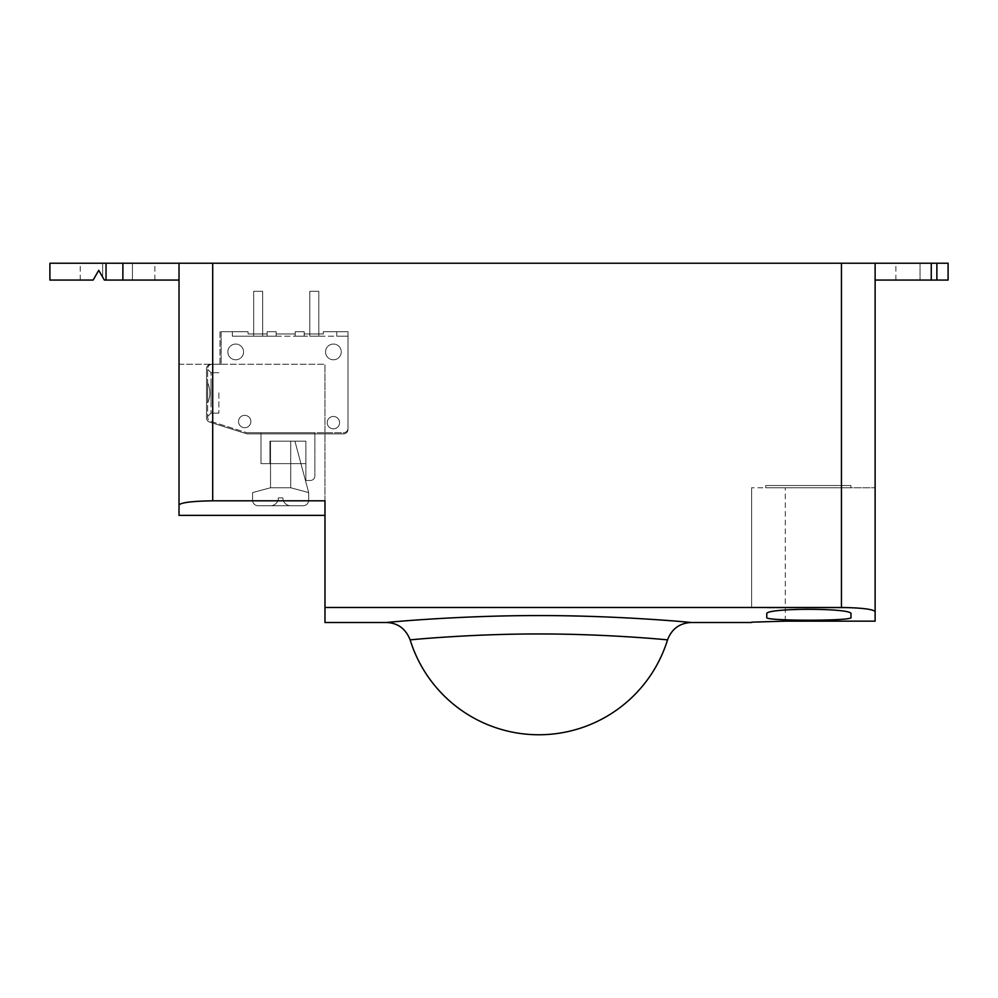 <?xml version="1.0" encoding="UTF-8"?>
<svg xmlns="http://www.w3.org/2000/svg" width="998" height="998" viewBox="0 0 998 998"><rect width="100%" height="100%" fill="white"/><g stroke="black" fill="none" stroke-linecap="round" stroke-linejoin="round"><path stroke-width="0.75" stroke-dasharray="4.99 3.74" d="M207.646 382.858C210.59 389.532 210.59 396.231 207.646 402.942L207.646 382.858C210.59 389.532 210.59 396.231 207.646 402.942L207.646 382.858C210.59 389.532 210.59 396.231 207.646 402.942L207.646 382.858C210.59 389.532 210.59 396.231 207.646 402.942L207.646 382.858M211.015 384.292L211.015 413.11L211.015 384.292M290.73 505.736L303.08 505.736A5.614 5.614 0 0 0 308.694 500.123L308.694 492.588L290.73 487.773L270.52 487.773L252.556 492.588L252.556 500.123A5.614 5.614 0 0 0 258.17 505.736L303.08 505.736A5.614 5.614 0 0 0 308.694 500.123L308.694 492.588L290.73 487.773L270.52 487.773L252.556 492.588L252.556 500.123A5.614 5.614 0 0 0 258.17 505.736L303.08 505.736A5.614 5.614 0 0 0 308.694 500.123L308.694 492.588L290.73 487.773L308.694 492.588L290.73 487.773L270.52 487.773L290.73 487.773L270.52 487.773L252.556 492.588L252.556 500.123A5.614 5.614 0 0 0 258.17 505.736L303.08 505.736A5.614 5.614 0 0 0 308.694 500.123L308.694 492.588L290.73 487.773L308.694 492.588L290.73 487.773L270.52 487.773L252.556 492.588L252.556 500.123A5.614 5.614 0 0 0 258.17 505.736L270.52 505.736A7.859 7.859 0 0 0 278.38 497.877L282.871 497.877A7.859 7.859 0 0 0 290.73 505.736L303.08 505.736A5.614 5.614 0 0 0 308.694 500.123L308.694 492.588L290.73 487.773L270.52 487.773L290.73 487.773L308.694 492.588L290.73 487.773L270.52 487.773L252.556 492.588L252.556 500.123A5.614 5.614 0 0 0 258.17 505.736L303.08 505.736A5.614 5.614 0 0 0 308.694 500.123L308.694 492.588L294.921 441.178L270.52 441.178L270.52 487.773L252.556 492.588L252.556 500.123A5.614 5.614 0 0 0 258.17 505.736L270.52 505.736A7.859 7.859 0 0 0 278.38 497.877L282.871 497.877A7.859 7.859 0 0 0 290.73 505.736L303.08 505.736A5.614 5.614 0 0 0 308.694 500.123L308.694 492.588L294.921 441.178L270.52 441.178L270.52 487.773L290.73 487.773L270.52 487.773L252.556 492.588L252.556 500.123A5.614 5.614 0 0 0 258.17 505.736L303.08 505.736A5.614 5.614 0 0 0 308.694 500.123L308.694 492.588L294.921 441.178L290.73 441.178L290.73 487.773L308.694 492.588L294.921 441.178L270.52 441.178L270.52 487.773L252.556 492.588L252.556 500.123A5.614 5.614 0 0 0 258.17 505.736L290.73 505.736A7.859 7.859 0 0 1 282.871 497.877L278.38 497.877A7.859 7.859 0 0 1 270.52 505.736L290.73 505.736A7.859 7.859 0 0 1 282.871 497.877L278.38 497.877A7.859 7.859 0 0 1 270.52 505.736L290.73 505.736A7.859 7.859 0 0 1 282.871 497.877L278.38 497.877A7.859 7.859 0 0 1 270.52 505.736A7.859 7.859 0 0 0 278.38 497.877L282.871 497.877A7.859 7.859 0 0 0 290.73 505.736A7.859 7.859 0 0 1 282.871 497.877L278.38 497.877A7.859 7.859 0 0 1 270.52 505.736A7.859 7.859 0 0 0 278.38 497.877L282.871 497.877A7.859 7.859 0 0 0 290.73 505.736M270.52 487.773L290.73 487.773L290.73 441.178L270.52 441.178L270.52 487.773L290.73 487.773L290.73 441.178L290.73 487.773L290.73 441.178L270.52 441.178L270.52 487.773L290.73 487.773L290.73 441.178L270.52 441.178L270.52 487.773L290.73 487.773L290.73 441.178L290.73 487.773L290.73 441.178L270.52 441.178L270.52 487.773L290.73 487.773L290.73 441.178L270.52 441.178L270.52 487.773M290.73 487.773L290.73 441.178L290.73 487.773L308.694 492.588L294.921 441.178L290.73 441.178L294.921 441.178L290.73 441.178L294.921 441.178L308.694 492.588L294.921 441.178L308.694 492.588L290.73 487.773L308.694 492.588L290.73 487.773L290.73 441.178L290.73 487.773M305.887 463.633L305.887 441.178L269.959 441.178L269.959 463.633L305.887 463.633L305.887 441.178L269.959 441.178L269.959 463.633L305.887 463.633L305.887 441.178L269.959 441.178L269.959 463.633L305.887 463.633L305.887 441.178L269.959 441.178L269.959 463.633L305.887 463.633L305.887 441.178L269.959 441.178L269.959 463.633L305.887 463.633L305.887 441.178L269.959 441.178L269.959 463.633L305.887 463.633L305.887 441.178L269.959 441.178L269.959 463.633L305.887 463.633L305.887 441.178L269.959 441.178L269.959 463.633L305.887 463.633L305.887 480.475L310.378 480.475A4.491 4.491 0 0 0 314.869 475.984L314.869 432.758L260.977 432.758L260.977 463.633L305.887 463.633L305.887 480.475L310.378 480.475A4.491 4.491 0 0 0 314.869 475.984L314.869 432.758L260.977 432.758L260.977 463.633L305.887 463.633L305.887 480.475L310.378 480.475A4.491 4.491 0 0 0 314.869 475.984L314.869 432.758L260.977 432.758L260.977 463.633L305.887 463.633L305.887 480.475L310.378 480.475A4.491 4.491 0 0 0 314.869 475.984L314.869 432.758L260.977 432.758L260.977 463.633L305.887 463.633L305.887 480.475L310.378 480.475A4.491 4.491 0 0 0 314.869 475.984L314.869 432.758L260.977 432.758L260.977 463.633L305.887 463.633L305.887 480.475L310.378 480.475A4.491 4.491 0 0 0 314.869 475.984L314.869 432.758L260.977 432.758L260.977 463.633L305.887 463.633L305.887 480.475L310.378 480.475A4.491 4.491 0 0 0 314.869 475.984L314.869 432.758L260.977 432.758L260.977 463.633L305.887 463.633L305.887 480.475L310.378 480.475A4.491 4.491 0 0 0 314.869 475.984L314.869 432.758L343.499 432.758A4.491 4.491 0 0 0 347.99 428.267L347.99 331.71L323.29 331.71L323.29 333.956L304.203 333.956L304.203 331.71L295.221 331.71L295.221 333.956L276.134 333.956L276.134 331.71L267.152 331.71L267.152 333.956L248.065 333.956L248.065 331.71L219.997 331.71L219.997 364.27L211.015 364.27A4.491 4.491 0 0 0 206.524 368.761L206.524 417.838A4.491 4.491 0 0 0 209.667 422.129L246.943 433.881L343.499 433.881A4.491 4.491 0 0 0 347.99 429.389L347.99 331.71L323.29 331.71L323.29 333.956L304.203 333.956L304.203 331.71L295.221 331.71L295.221 333.956L276.134 333.956L276.134 331.71L267.152 331.71L267.152 333.956L248.065 333.956L248.065 331.71L221.119 331.71L221.119 364.27L211.015 364.27A4.491 4.491 0 0 0 206.524 368.761L206.524 417.838A4.491 4.491 0 0 0 209.667 422.129L246.943 433.881L343.499 433.881A4.491 4.491 0 0 0 347.99 429.389L347.99 428.267A4.491 4.491 0 0 1 343.499 432.758L246.943 432.758L260.977 432.758L260.977 463.633L305.887 463.633M325.535 351.92A7.859 7.859 0 0 0 337.324 358.731A7.859 7.859 0 0 0 337.324 345.108A7.859 7.859 0 0 0 325.535 351.92A7.859 7.859 0 0 0 337.324 358.731A7.859 7.859 0 0 0 337.324 345.108A7.859 7.859 0 0 0 325.535 351.92M227.856 351.92A7.859 7.859 0 0 0 239.645 358.731A7.859 7.859 0 0 0 239.645 345.108A7.859 7.859 0 0 0 227.856 351.92A7.859 7.859 0 0 0 239.645 358.731A7.859 7.859 0 0 0 239.645 345.108A7.859 7.859 0 0 0 227.856 351.92M327.219 422.653A6.175 6.175 0 0 0 336.488 428.005A6.175 6.175 0 0 0 336.488 417.301A6.175 6.175 0 0 0 327.219 422.653A6.175 6.175 0 0 0 336.488 428.005A6.175 6.175 0 0 0 336.488 417.301A6.175 6.175 0 0 0 327.219 422.653M238.522 421.53A6.175 6.175 0 0 0 247.791 426.882A6.175 6.175 0 0 0 247.791 416.178A6.175 6.175 0 0 0 238.522 421.53A6.175 6.175 0 0 0 247.791 426.882A6.175 6.175 0 0 0 247.791 416.178A6.175 6.175 0 0 0 238.522 421.53M212.137 364.27A4.491 4.491 0 0 0 207.646 368.761L207.646 417.077A4.491 4.491 0 0 0 210.79 421.356L246.943 432.758L210.79 421.356A4.491 4.491 0 0 1 207.646 417.077L207.646 368.761A4.491 4.491 0 0 1 212.137 364.27M219.997 331.71L219.997 364.27L221.119 364.27L221.119 331.71L219.997 331.71M309.817 291.291L318.799 291.291L309.817 291.291L309.817 336.201L318.799 336.201L309.817 336.201L318.799 336.201L309.817 336.201L318.799 336.201L309.817 336.201L318.799 336.201L309.817 336.201L309.817 291.291L318.799 291.291L318.799 336.201L318.799 291.291L309.817 291.291L309.817 336.201L309.817 291.291L318.799 291.291L318.799 336.201L318.799 291.291L309.817 291.291L309.817 336.201L309.817 291.291L318.799 291.291L318.799 336.201L318.799 291.291L309.817 291.291L309.817 336.201L309.817 291.291M253.679 291.291L262.661 291.291L253.679 291.291L253.679 336.201L262.661 336.201L253.679 336.201L262.661 336.201L253.679 336.201L262.661 336.201L253.679 336.201L262.661 336.201L253.679 336.201L253.679 291.291L262.661 291.291L262.661 336.201L262.661 291.291L253.679 291.291L253.679 336.201L253.679 291.291L262.661 291.291L262.661 336.201L262.661 291.291L253.679 291.291L253.679 336.201L253.679 291.291L262.661 291.291L262.661 336.201L262.661 291.291L253.679 291.291L253.679 336.201L253.679 291.291M318.799 291.291L318.799 336.201L318.799 291.291M262.661 291.291L262.661 336.201L262.661 291.291M267.152 336.201L232.347 336.201L232.347 331.71L232.347 336.201L347.99 336.201L336.763 336.201L347.99 336.201L336.763 336.201L347.99 336.201L336.763 336.201L347.99 336.201L347.99 331.71L336.763 331.71L347.99 331.71L336.763 331.71L347.99 331.71L336.763 331.71L347.99 331.71L336.763 331.71L347.99 331.71L347.99 336.201L347.99 331.71L347.99 336.201L347.99 331.71L347.99 336.201L347.99 331.71L347.99 336.201L267.152 336.201L276.134 336.201L276.134 331.71L267.152 331.71L276.134 331.71L267.152 331.71L276.134 331.71L267.152 331.71L276.134 331.71L267.152 331.71L276.134 331.71L276.134 336.201L276.134 331.71L276.134 336.201L276.134 331.71L276.134 336.201L276.134 331.71L276.134 336.201L267.152 336.201L267.152 331.71L267.152 336.201M295.221 336.201L304.203 336.201L295.221 336.201L304.203 336.201L304.203 331.71L295.221 331.71L304.203 331.71L295.221 331.71L304.203 331.71L295.221 331.71L304.203 331.71L295.221 331.71L304.203 331.71L304.203 336.201L304.203 331.71L304.203 336.201L304.203 331.71L304.203 336.201L304.203 331.71L304.203 336.201L295.221 336.201L295.221 331.71L295.221 336.201M336.763 336.201L336.763 331.71L336.763 336.201M207.646 402.942L207.646 369.322L207.646 402.942M211.015 401.508L211.015 372.691L211.015 401.508M218.874 392.9L218.874 413.11L218.874 392.9M875.121 621.155L875.121 263.223L122.879 263.223L122.879 280.064L179.016 280.064L179.016 263.223L179.016 515.38M179.016 364.27L324.974 364.27L179.016 364.27M324.974 500.809L324.974 364.27L324.974 607.47L751.619 607.47L751.619 487.773L751.619 607.47M841.439 487.773L751.619 487.773L875.121 487.773L841.439 487.773L841.439 263.223M875.121 263.223L875.121 280.064L875.121 263.223L948.1 263.223L948.1 280.064L931.259 280.064L931.259 263.223M132.422 280.064L104.353 280.064L154.877 280.064L132.422 280.064L132.422 263.223L154.877 263.223L80.214 263.223L132.422 263.223L132.422 280.064M98.74 270.346L104.353 280.064L102.669 277.145L104.353 280.064L106.038 280.064L106.038 263.223L49.9 263.223M122.879 280.064L106.038 280.064M324.974 622.503L324.974 607.47M875.121 280.064L931.259 280.064M936.873 280.064L948.1 280.064L948.1 263.223L936.873 263.223L936.873 280.064L920.031 280.064L948.1 280.064L948.1 263.223L936.873 263.223L936.873 280.064L936.873 263.223M920.031 280.064L895.892 280.064L920.031 280.064L920.031 263.223L920.031 280.064M122.879 263.223L106.038 263.223M179.016 263.223L179.016 280.064M691.14 622.503C692.425 622.59 620.544 615.579 538.833 615.679C457.134 615.579 385.253 622.59 386.538 622.503M93.126 280.064L49.9 280.064M765.74 487.773L850.895 487.773L765.74 487.773L850.895 487.773L765.74 487.773L850.895 487.773L765.74 487.773L765.74 485.527L850.895 485.527L765.74 485.527L850.895 485.527L765.74 485.527L765.74 487.773L765.74 485.527L850.895 485.527L765.74 485.527M766.776 617.5L766.776 613.895M850.982 613.895L850.982 617.5M850.982 607.907L766.776 607.907L850.982 607.907M102.669 263.223L102.669 277.145L102.669 263.223M410.141 639.893C408.681 640.03 468.935 633.992 538.833 634.042C608.743 633.992 668.997 640.03 667.537 639.893M785.301 621.155L785.301 487.773M211.015 372.691L207.646 369.322L211.015 372.691L207.646 369.322L211.015 372.691L218.874 372.691L211.015 372.691M211.015 413.11L207.646 416.478L211.015 413.11L207.646 416.478L211.015 413.11L218.874 413.11L211.015 413.11M895.892 280.064L895.892 263.223M80.214 280.064L80.214 263.223M154.877 280.064L154.877 263.223M850.895 485.527L850.895 487.773"/><path stroke-width="1.5" d="M324.974 515.38L179.016 515.38L179.016 263.223L212.699 263.223L212.699 500.809C192.227 501.158 181 502.543 179.016 504.988M875.121 611.649C873.175 609.217 861.948 607.819 841.439 607.47L841.439 263.223L875.121 263.223L875.121 621.155L785.301 621.155L751.619 622.166M179.016 280.064L122.879 280.064L122.879 263.223L179.016 263.223M106.038 280.064L104.353 280.064L98.74 270.346L93.126 280.064L49.9 280.064L49.9 263.223L106.038 263.223L106.038 280.064L122.879 280.064M841.439 263.223L212.699 263.223M841.439 607.47L324.974 607.47L324.974 500.809L212.699 500.809M324.974 607.47L324.974 622.503L386.538 622.503C384.118 622.627 457.433 615.454 538.845 615.579C620.344 615.454 693.523 622.627 691.14 622.503C679.601 623.089 671.741 628.89 667.537 639.893C669.421 640.005 608.256 633.88 538.833 633.955C469.484 633.88 408.219 640.005 410.141 639.893A134.73 134.73 0 0 0 667.537 639.893M875.121 263.223L931.259 263.223L931.259 280.064L875.121 280.064M948.1 280.064L936.873 280.064L936.873 263.223L948.1 263.223L948.1 280.064M931.259 280.064L936.873 280.064M931.259 263.223L936.873 263.223M106.038 263.223L122.879 263.223M766.776 613.895C764.044 607.807 853.664 607.794 850.982 613.895L850.982 617.5C853.639 621.118 764.169 621.13 766.776 617.5L766.776 613.895M93.126 280.064L98.74 270.346M751.619 622.503L691.14 622.503M386.538 622.503C397.878 622.964 405.737 628.765 410.141 639.893"/></g></svg>
